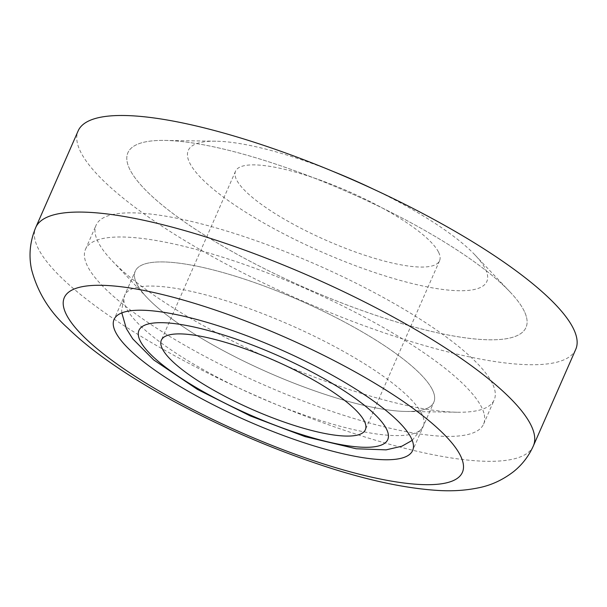 <?xml version="1.0" encoding="UTF-8"?>
<svg xmlns="http://www.w3.org/2000/svg" width="607" height="607" viewBox="0 0 607 607"><rect width="100%" height="100%" fill="white"/><g stroke="black" fill="none" stroke-linecap="round" stroke-linejoin="round"><path stroke-width="0.46" stroke-dasharray="3.04 2.28" d="M134.731 278.135A163.033 39.334 -156.3 0 0 281.367 378.1A163.033 39.334 -156.3 0 0 433.838 402.229A163.033 39.334 -156.3 0 0 434.369 395.256A163.033 39.334 -156.3 0 0 287.733 295.283A163.033 39.334 -156.3 0 0 135.27 271.162A163.033 39.334 -156.3 0 0 134.731 278.135M526.709 318.189A217.382 52.445 23.7 0 1 525.996 327.484A217.382 52.445 23.7 0 1 322.704 295.321A217.382 52.445 23.7 0 1 127.189 162.039A217.382 52.445 23.7 0 1 127.902 152.736A217.382 52.445 23.7 0 1 331.194 184.9A217.382 52.445 23.7 0 1 526.709 318.189M484.31 414.771A217.382 52.445 23.7 0 1 483.597 424.073A217.382 52.445 23.7 0 1 280.305 391.91A217.382 52.445 23.7 0 1 84.79 258.62A217.382 52.445 23.7 0 1 85.504 249.318A217.382 52.445 23.7 0 1 288.795 281.481A217.382 52.445 23.7 0 1 484.31 414.771M575.755 349.329A271.724 65.564 23.7 0 1 321.642 309.13A271.724 65.564 23.7 0 1 77.248 142.516A271.724 65.564 23.7 0 1 78.144 130.892M438.588 252.239A111.407 26.883 23.7 0 1 439.559 260.744A111.407 26.883 23.7 0 1 341.035 246.563A111.407 26.883 23.7 0 1 236.502 179.695A111.407 26.883 23.7 0 1 235.539 171.189A111.407 26.883 23.7 0 1 334.062 185.37A111.407 26.883 23.7 0 1 438.588 252.239M332.993 171.402A163.033 39.334 -156.3 0 0 215.887 141.203A163.033 39.334 -156.3 0 0 189.68 162.888A163.033 39.334 -156.3 0 0 363.456 268.635A163.033 39.334 -156.3 0 0 485.418 269.045A163.033 39.334 -156.3 0 0 474.932 254.91A163.033 39.334 -156.3 0 0 373.434 189.156M524.107 310.883A217.382 52.445 -156.3 0 0 510.123 292.043A217.382 52.445 -156.3 0 0 348.031 192.085A217.382 52.445 -156.3 0 0 164.732 140.422A217.382 52.445 -156.3 0 0 127.902 152.736A217.382 52.445 -156.3 0 0 129.792 169.338A217.382 52.445 -156.3 0 0 333.744 299.82A217.382 52.445 -156.3 0 0 525.996 327.484A217.382 52.445 -156.3 0 0 524.107 310.883M492.307 383.32A217.382 52.445 -156.3 0 0 288.355 252.846A217.382 52.445 -156.3 0 0 96.103 225.174A217.382 52.445 -156.3 0 0 97.993 241.776A217.382 52.445 -156.3 0 0 111.976 260.623A217.382 52.445 -156.3 0 0 274.068 360.573A217.382 52.445 -156.3 0 0 457.367 412.236A217.382 52.445 -156.3 0 0 494.197 399.922A217.382 52.445 -156.3 0 0 492.307 383.32M432.419 389.777A163.033 39.334 -156.3 0 0 279.455 291.914A163.033 39.334 -156.3 0 0 135.27 271.162A163.033 39.334 -156.3 0 0 136.681 283.613A163.033 39.334 -156.3 0 0 147.167 297.749A163.033 39.334 -156.3 0 0 268.742 372.713A163.033 39.334 -156.3 0 0 406.212 411.463A163.033 39.334 -156.3 0 0 433.838 402.229A163.033 39.334 -156.3 0 0 432.419 389.777M533.356 445.917A271.724 65.564 23.7 0 1 279.243 405.711A271.724 65.564 23.7 0 1 34.849 239.097A271.724 65.564 23.7 0 1 35.745 227.473M421.819 413.921A163.033 39.334 -156.3 0 0 268.855 316.057A163.033 39.334 -156.3 0 0 124.67 295.313A163.033 39.334 -156.3 0 0 126.089 307.764A163.033 39.334 -156.3 0 0 279.053 405.62A163.033 39.334 -156.3 0 0 423.238 426.372A163.033 39.334 -156.3 0 0 421.819 413.921M412.229 440.371L423.238 426.372L433.838 402.229L412.639 450.515M483.597 424.073L494.197 399.922M85.504 249.318L96.103 225.174M121.817 312.886L121.681 309.995L124.67 295.313L135.27 271.162L114.07 319.457M439.559 260.744L365.361 429.764M215.887 141.203L164.732 140.422M474.932 254.91L510.123 292.043M406.212 411.463L457.367 412.236M147.167 297.749L111.976 260.623M235.539 171.189L161.341 340.208"/><path stroke-width="0.91" d="M113.532 326.429A163.033 39.334 -156.3 0 0 260.168 426.395A163.033 39.334 -156.3 0 0 412.639 450.515A163.033 39.334 -156.3 0 0 413.177 443.542A163.033 39.334 -156.3 0 0 266.534 343.577A163.033 39.334 -156.3 0 0 114.07 319.457A163.033 39.334 -156.3 0 0 113.532 326.429M78.144 130.892A271.724 65.564 23.7 0 1 332.257 171.098A271.724 65.564 23.7 0 1 576.65 337.704A271.724 65.564 23.7 0 1 575.755 349.329L533.356 445.917A271.724 65.564 23.7 0 0 534.251 434.293A271.724 65.564 23.7 0 0 289.858 267.679A271.724 65.564 23.7 0 0 35.745 227.473L78.144 130.892M162.312 348.714A111.407 26.883 -156.3 0 0 266.837 415.583A111.407 26.883 -156.3 0 0 365.361 429.764A111.407 26.883 -156.3 0 0 364.397 421.258A111.407 26.883 -156.3 0 0 259.872 354.389A111.407 26.883 -156.3 0 0 161.341 340.208A111.407 26.883 -156.3 0 0 162.312 348.714M373.434 189.156A163.033 39.334 -156.3 0 0 332.993 171.402M63.591 306.907A217.382 52.445 23.7 0 1 250.729 322.977A217.382 52.445 23.7 0 1 463.111 463.065A217.382 52.445 23.7 0 1 275.973 446.995A217.382 52.445 23.7 0 1 63.591 306.907M386.576 429.217A135.862 32.778 -156.3 0 0 241.761 341.096A135.862 32.778 -156.3 0 0 140.134 340.755A135.862 32.778 -156.3 0 0 284.941 428.876A135.862 32.778 -156.3 0 0 386.576 429.217M35.745 227.473C29.971 241.328 28.567 255.319 31.541 269.455C37.573 292.415 49.744 312.036 68.03 328.326C79.38 339.283 92.81 350.231 108.327 361.157C124.625 372.668 142.804 384.056 162.881 395.339C214.635 424.194 268.62 447.845 324.813 466.305C367.941 480.387 405.681 488.438 438.057 490.448C452.238 491.344 465.759 490.464 478.627 487.8C491.177 485.312 502.877 479.887 513.719 471.525C522.232 464.659 528.78 456.123 533.356 445.917M121.817 312.886L126.347 328.599L132.728 338.843L153.685 359.921L197.487 389.444L250.19 415.886L305.002 436.6L356.218 448.77L386.12 449.863L401.872 446.206L412.229 440.371"/></g></svg>
